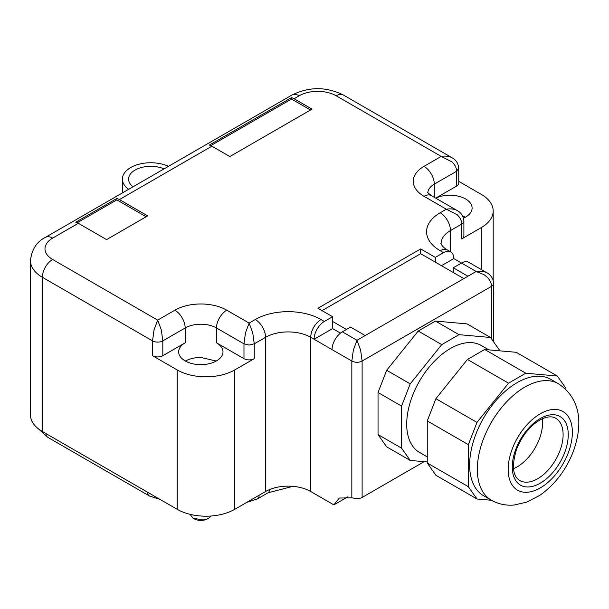 <?xml version="1.0" encoding="UTF-8"?>
<svg xmlns="http://www.w3.org/2000/svg" width="609" height="609" viewBox="0 0 609 609"><rect width="100%" height="100%" fill="white"/><g stroke="black" fill="none" stroke-linecap="round" stroke-linejoin="round"><path stroke-width="0.91" d="M424.115 461.668L362.119 497.462L362.119 361.046L360.612 350.053L356.981 340.286L353.349 350.053L351.842 361.046A7.262 4.194 0 0 0 356.981 362.271A7.262 4.194 0 0 0 362.119 361.046L491.554 286.314L491.554 338.916M386.669 446.839L378.037 434.567L401.575 448.155L410.2 460.427L386.669 446.839M499.174 350.784L499.174 349.749L490.542 337.477L467.004 323.889L435.465 321.072L418.208 331.03L386.669 370.272L378.037 392.508L378.037 434.567M365.194 335.544L350.556 327.086L342.342 331.836L356.981 340.286L476.147 271.485L483.965 274.629L487.048 277.057C489.979 279.927 491.478 283.01 491.554 286.314A7.262 4.194 0 0 0 493.686 283.345A7.262 4.194 0 0 0 493.686 283.322A7.262 4.194 0 0 0 493.678 283.2M347.952 496.746L333.861 504.876L339.312 498.048L351.842 497.827L357.323 498.687A7.262 4.194 0 0 0 362.119 497.462M487.04 272.862L468.77 262.312A14.525 8.389 120 0 0 461.508 263.035L476.147 271.485L484.437 271.759L487.086 272.885C486.873 272.923 489.971 273.753 492.826 279.181L493.678 283.322L493.686 341.946M346.452 329.461L332.583 321.453L332.583 328.571L340.461 333.123M332.583 328.571L314.092 339.243L351.842 361.046L351.842 497.827M254.25 358.671A7.262 4.194 180 0 1 249.111 359.904A7.262 4.194 180 0 1 243.973 358.671L216.492 342.806A22.152 12.789 180 0 1 222.985 351.85A22.152 12.789 180 0 1 200.825 364.646A22.152 12.789 180 0 1 178.673 351.85A22.152 12.789 180 0 1 185.159 342.806L162.816 355.709A7.262 4.194 180 0 1 157.678 356.935A7.262 4.194 180 0 1 152.547 355.709L177.196 369.945A40.681 23.485 0 0 0 205.964 376.819A40.681 23.485 0 0 0 234.731 369.945L254.25 358.671L254.25 343.841L249.111 345.067L243.973 343.841L245.48 332.849L249.111 323.082L252.743 332.849L254.25 343.841L265.547 337.317A14.525 8.389 -120 0 0 262.54 327.193A14.525 8.389 -120 0 0 255.278 319.527A46.49 26.842 180 0 1 321.027 319.527L324.361 321.453A14.525 8.389 120 0 0 317.099 329.119A14.525 8.389 120 0 0 314.092 339.243L310.75 337.317L310.75 491.532L333.861 504.876M42.364 431.476L42.364 277.27A40.681 23.485 180 0 1 30.45 260.66L30.45 414.874A40.681 23.485 180 0 0 42.364 431.476L177.196 509.322A40.681 23.485 0 0 0 205.964 516.204A40.681 23.485 0 0 0 234.731 509.322L265.547 491.532A31.965 18.453 180 0 1 288.148 486.127A31.965 18.453 180 0 1 310.75 491.532M453.804 258.581L461.508 263.035L453.286 267.777L453.286 272.52L435.313 262.144L435.313 257.394L443.527 252.651A14.525 8.389 -60 0 1 450.797 251.936L450.797 251.936A14.525 8.389 -60 0 1 453.804 258.581L441.479 265.699M443.527 252.651L440.193 250.725A14.525 8.389 -60 0 1 447.455 250.002C441.989 247.041 440.246 242.451 441.106 243.608A31.965 18.453 180 0 1 450.462 230.56L461.767 224.036A7.262 4.194 0 0 0 463.891 221.097A7.262 4.194 0 0 0 463.891 221.067L463.891 235.896A7.262 4.194 180 0 1 461.767 238.865L481.285 227.591A40.681 23.485 0 0 0 493.199 210.988A40.681 23.485 0 0 0 481.285 194.378L458.76 181.375M463.891 221.097C463.441 216.241 461.241 212.747 457.283 210.615L431.279 195.588A14.525 8.389 120 0 0 424.009 196.304A36.685 21.178 180 0 1 424.009 166.356L441.221 156.422C445.438 155.676 449.061 156.14 452.106 157.807L452.144 157.822C456.103 159.961 458.303 163.456 458.752 168.305L458.76 183.111A7.262 4.194 180 0 1 456.628 186.072L435.717 198.153M435.778 198.191A22.152 12.789 180 0 1 459.353 196.441A22.152 12.789 180 0 1 472.104 208.019A22.152 12.789 180 0 1 463.472 218.159M461.767 238.865L461.767 224.036C461.698 220.77 460.191 217.687 457.245 214.779L446.359 209.207L424.009 196.304M457.245 210.592C454.2 208.925 450.569 208.468 446.359 209.207L440.193 212.762A46.49 26.842 180 0 0 440.193 250.725M336.176 95.773A26.149 15.096 0 0 0 299.194 95.773A14.525 8.389 -120 0 0 291.932 95.057C309.098 86.577 326.272 86.577 343.438 95.057L343.438 95.057A14.525 8.389 120 0 0 336.176 95.773L441.221 156.422L452.114 161.994C455.045 164.864 456.552 167.947 456.628 171.251L456.628 186.072M324.361 321.453L332.583 316.71L317.944 308.261L420.674 248.944L420.674 253.694L435.313 262.144M332.583 316.71L332.583 321.453M322.054 310.628L420.674 253.694M420.674 248.944L435.313 257.394M128.636 189.33A28.334 16.359 180 0 1 122.417 179.107A28.334 16.359 180 0 1 138.479 164.361A28.334 16.359 180 0 1 168.457 166.341M211.003 516.021A10.893 6.288 180 0 1 208.529 518.221A10.893 6.288 180 0 1 202.881 519.949L193.122 518.221L189.97 514.316M162.816 355.709L162.816 340.88L161.309 329.888L157.678 320.121L154.047 329.888L152.547 340.88L152.547 355.709M299.194 95.773L294.056 98.742L312.036 109.118L229.852 156.566L211.871 146.19L119.41 199.569L147.667 215.883L106.575 239.603L78.317 223.29A14.525 8.389 -120 0 0 75.752 222.186L116.844 198.465L116.844 199.866L77.236 222.734M119.41 199.569A14.525 8.389 -120 0 0 116.844 198.465M211.871 146.19A14.525 8.389 -120 0 0 209.306 145.079L291.49 97.63L291.49 99.039L210.79 145.627M294.056 98.742A14.525 8.389 -120 0 0 291.49 97.63M193.122 518.221L194.149 518.815A9.447 5.451 -0 0 0 202.607 520.314A9.447 5.451 -0 0 0 207.509 518.815L208.529 518.221M146.122 216.766L116.844 199.866M310.491 110.008L291.49 99.039M185.159 361.19C189.521 358.747 194.743 357.498 200.825 357.445L216.233 361.046M133.036 186.788A22.152 12.789 180 0 1 128.59 179.107A22.152 12.789 180 0 1 140.846 167.665A22.152 12.789 180 0 1 164.057 168.883M462.551 215.883L465.36 217.215M342.342 331.836A14.525 8.389 120 0 0 335.079 339.502A14.525 8.389 120 0 0 332.065 349.627M453.286 272.52L463.822 278.602M453.286 267.777L467.933 276.227M427.259 461.949L410.2 460.427M490.542 337.477L459.003 334.661L441.746 344.618L410.2 383.86L401.575 406.096L401.575 448.155M488.829 349.855L481.247 345.478A61.745 35.649 120 0 0 412.057 396.901A61.745 35.649 120 0 0 419.502 452.426L427.259 456.902M378.037 392.508L401.575 406.096M435.465 321.072L459.003 334.661M418.208 331.03L441.746 344.618M386.669 370.272L410.2 383.86M557.319 376.027L525.773 373.21L484.68 349.49L516.226 352.307L557.319 376.027L565.944 388.298L565.944 389.471M491.486 500.278L476.976 498.977L435.884 475.256L427.259 462.985L427.259 420.926L435.884 398.689L467.43 359.447L484.68 349.49M525.773 373.21L508.523 383.175L476.976 422.41L468.351 444.646L468.351 486.705L427.259 462.985M476.976 498.977L468.351 486.705M475.454 435.275A67.196 38.793 120 0 0 483.554 495.696L491.257 500.141A67.196 38.793 -60 0 1 483.158 439.721A67.196 38.793 -60 0 1 558.453 383.761L550.749 379.316A67.196 38.793 120 0 0 475.454 435.275M508.523 383.175L467.43 359.447M476.976 422.41L435.884 398.689M468.351 444.646L427.259 420.926M542.307 418.748A35.961 20.759 -60 0 1 539.46 438.701A35.961 20.759 -60 0 1 513.486 468.671M321.027 319.527A14.525 8.389 120 0 0 313.757 327.193A14.525 8.389 120 0 0 310.75 337.317A31.965 18.453 180 0 0 288.148 331.913A31.965 18.453 180 0 0 265.547 337.317L265.547 491.532M291.932 95.057L45.37 237.403A14.525 8.389 60 0 1 52.64 238.119A26.149 15.096 0 0 0 52.64 259.472A14.525 8.389 120 0 0 45.37 267.138A14.525 8.389 120 0 0 42.364 277.27L152.547 340.88A7.262 4.194 180 0 0 157.678 342.106A7.262 4.194 180 0 0 162.816 340.88L185.159 327.977A22.152 12.789 180 0 1 200.825 324.232A22.152 12.789 180 0 1 216.492 327.977A14.525 8.389 -60 0 1 219.506 317.852A14.525 8.389 -60 0 1 226.769 310.187L249.111 323.082L255.278 319.527M440.193 212.762A14.525 8.389 -120 0 1 447.455 220.435A14.525 8.389 -120 0 1 450.462 230.56L450.462 251.761M447.455 250.002L450.797 251.936M481.285 227.591L481.285 269.536M434.286 197.324L434.286 184.146L456.628 171.251L458.752 168.282M424.009 166.356A14.525 8.389 60 0 1 431.279 174.022A14.525 8.389 60 0 1 434.286 184.146A22.152 12.789 180 0 0 427.807 192.748M177.196 509.322L177.196 369.945M234.731 509.322L234.731 369.945M147.705 492.3L45.911 433.524M265.6 491.501L259.129 495.239A24.695 14.258 180 0 1 259.084 495.262M52.64 259.472L157.678 320.121L174.89 310.187A36.685 21.178 180 0 1 226.769 310.187M78.317 223.29L52.64 238.119M147.667 492.27A7.993 4.613 120 0 0 149.319 495.932L160.159 499.487M259.129 495.239A7.993 4.613 60 0 1 257.47 498.893L246.63 502.455M257.47 498.893L268.006 492.818A7.993 4.613 -120 0 0 269.65 489.529M45.957 433.555A7.993 4.613 120 0 0 47.616 437.216L38.565 428.949M185.159 342.806L185.159 327.977A14.525 8.389 -120 0 0 182.152 317.852A14.525 8.389 -120 0 0 174.89 310.187M216.492 342.806L216.492 327.977L243.973 343.841L243.973 358.671M564.832 452.16A39.593 22.86 -60 0 1 526.846 486.964A39.593 22.86 -60 0 1 515.694 449.533A39.593 22.86 -60 0 1 553.688 414.729A39.593 22.86 -60 0 1 564.832 452.16M560.006 450.561A35.961 20.759 -60 0 1 519.713 480.509C512.664 476.147 511.606 465.748 516.531 449.32C522.72 434.27 531.421 424.031 542.649 418.604C548.207 416.404 552.553 416.274 555.674 418.223A35.961 20.759 -60 0 1 560.006 450.561M568.441 452.358A45.401 26.21 -60 0 1 524.874 492.27A45.401 26.21 -60 0 1 512.093 449.343A45.401 26.21 -60 0 1 555.652 409.431A45.401 26.21 -60 0 1 568.441 452.358M493.199 280.209L493.199 210.988M431.279 195.588L427.693 192.558M122.417 179.107L122.417 192.924M45.37 237.403C36.753 241.651 31.782 249.401 30.45 260.66M268.006 492.818L292.921 486.332M149.319 495.932L47.616 437.216M452.114 157.8L343.438 95.057M491.257 500.141C498.383 504.13 506.01 505.759 514.163 505.028L526.937 502.082L540 495.224C555.149 484.421 566.301 469.699 573.457 451.048C581.991 426.924 582.585 399.869 558.453 383.761"/></g></svg>
